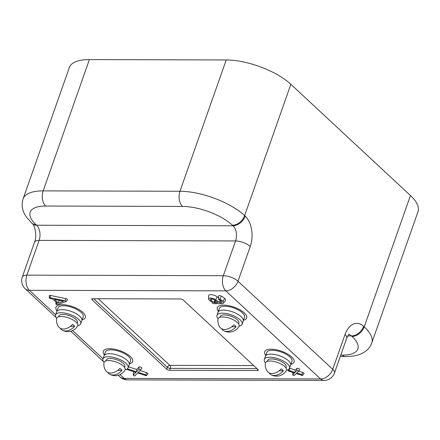 <?xml version="1.0" encoding="UTF-8"?>
<svg xmlns="http://www.w3.org/2000/svg" width="440" height="440" viewBox="0 0 440 440"><rect width="100%" height="100%" fill="white"/><g stroke="black" fill="none" stroke-linecap="round" stroke-linejoin="round"><path stroke-width="0.66" d="M66.033 301.219A0.886 0.347 -160.6 0 0 65.164 300.812L49.946 297.699A0.886 0.347 -160.6 0 0 49.269 297.858A0.886 0.347 -160.6 0 0 50.287 298.513L52.646 298.997L57.365 303.386L56.029 303.853A0.886 0.347 -160.6 0 0 55.891 304.013A0.886 0.347 -160.6 0 0 56.034 304.26A0.886 0.347 -160.6 0 0 57.437 304.667L66.038 301.625A0.886 0.347 -160.6 0 0 66.148 301.554A0.886 0.347 -160.6 0 0 66.033 301.219M66.148 301.554L67.452 299.877A1.568 0.611 -160.6 0 0 67.254 299.288A1.568 0.611 -160.6 0 0 65.714 298.568L50.496 295.46A1.568 0.611 -160.6 0 0 49.302 295.735L49.269 297.858M109.692 348.722A15.56 6.067 19.4 0 1 125.813 353.32A15.56 6.067 19.4 0 1 132.66 361.603A15.56 6.067 19.4 0 1 129.525 363.809A15.56 6.067 19.4 0 0 128.887 355.317A15.56 6.067 19.4 0 0 109.692 348.722A15.56 6.067 19.4 0 0 103.307 351.263A15.56 6.067 19.4 0 0 104.363 354.948A15.56 6.067 19.4 0 1 109.692 348.722M212.229 302.258A1.04 0.407 19.4 0 1 212.394 302.39A1.04 0.407 19.4 0 1 212.564 302.676A1.04 0.407 19.4 0 1 212.465 302.836A0.891 0.347 -160.6 0 0 212.377 302.968A0.891 0.347 -160.6 0 0 212.823 303.424A0.891 0.347 -160.6 0 0 213.703 303.661L221.667 303.683A4.758 1.854 -160.6 0 0 223.504 303.122A4.758 1.854 -160.6 0 0 222.888 301.334A10.093 3.933 -160.6 0 0 219.885 299.233A0.891 0.347 -160.6 0 0 219.032 298.975A0.891 0.347 -160.6 0 0 218.598 299.161A0.891 0.347 -160.6 0 0 219.01 299.602A8.311 3.24 19.4 0 1 221.474 301.334A2.976 1.161 19.4 0 1 221.964 302.165A2.976 1.161 19.4 0 1 220.352 302.781A1.243 0.484 19.4 0 1 219.005 302.286L215.595 299.816A4.317 1.683 -160.6 0 0 211.129 298.117A4.317 1.683 -160.6 0 0 208.571 298.991A4.317 1.683 -160.6 0 0 209.968 300.74L212.229 302.258M213.835 302.363A1.133 0.44 -160.6 0 0 215.149 302.786L217.085 302.791A1.243 0.484 -160.6 0 0 217.608 302.522A1.243 0.484 -160.6 0 0 217.404 302.175A1.243 0.484 -160.6 0 0 217.261 302.06L214.39 299.976A2.53 0.985 -160.6 0 0 210.359 299.255A2.53 0.985 -160.6 0 0 211.09 300.52L213.835 302.363L214.929 300.372M126.764 369.226A0.886 0.347 -160.6 0 0 127.463 369.627L135.933 372.377L133.337 375.095A0.886 0.347 -160.6 0 0 133.298 375.188A0.886 0.347 -160.6 0 0 133.441 375.436A0.886 0.347 -160.6 0 0 134.261 375.837A0.886 0.347 -160.6 0 0 134.948 375.788L137.665 372.939L145.695 375.546A0.886 0.347 -160.6 0 0 146.57 375.535A0.886 0.347 -160.6 0 0 145.816 374.853L138.199 372.383L140.531 369.941A0.886 0.347 -160.6 0 0 140.542 369.925A0.886 0.347 -160.6 0 0 140.426 369.595A0.886 0.347 -160.6 0 0 139.607 369.199A0.886 0.347 -160.6 0 0 138.925 369.248L136.466 371.822L127.584 368.94A0.886 0.347 -160.6 0 0 127.32 368.874M140.553 369.914L141.829 368.275A1.568 0.611 -160.6 0 0 141.845 368.252A1.568 0.611 -160.6 0 0 141.647 367.664A1.568 0.611 -160.6 0 0 140.195 366.966A1.568 0.611 -160.6 0 0 138.985 367.048L136.686 369.463L128.475 366.795M298.326 371.019A0.886 0.347 -160.6 0 0 297.506 370.623A0.886 0.347 -160.6 0 0 296.824 370.667L295.064 372.427L289.157 370.535A0.886 0.347 -160.6 0 0 288.261 370.634A0.886 0.347 -160.6 0 0 289.053 371.228L294.514 372.977L292.787 374.709A0.886 0.347 -160.6 0 0 292.749 374.809A0.886 0.347 -160.6 0 0 292.892 375.056A0.886 0.347 -160.6 0 0 293.706 375.452A0.886 0.347 -160.6 0 0 294.393 375.408L296.257 373.538L301.824 375.32A0.886 0.347 -160.6 0 0 302.693 375.304A0.886 0.347 -160.6 0 0 301.928 374.622L296.808 372.988L298.425 371.366A0.886 0.347 -160.6 0 0 298.441 371.349A0.886 0.347 -160.6 0 0 298.326 371.019M298.452 371.338L299.717 369.705A1.568 0.611 -160.6 0 0 299.745 369.677A1.568 0.611 -160.6 0 0 299.541 369.089A1.568 0.611 -160.6 0 0 298.1 368.39A1.568 0.611 -160.6 0 0 296.89 368.467L295.29 370.073L289.877 368.341A1.568 0.611 -160.6 0 0 289.498 368.242M223.702 305.129A15.56 6.067 19.4 0 1 239.816 309.722A15.56 6.067 19.4 0 1 246.664 318.005A15.56 6.067 19.4 0 1 243.535 320.216A15.56 6.067 19.4 0 0 242.897 311.724A15.56 6.067 19.4 0 0 223.702 305.129A15.56 6.067 19.4 0 0 217.311 307.67A15.56 6.067 19.4 0 0 218.372 311.355A15.56 6.067 19.4 0 1 223.702 305.129M302.693 375.304L303.996 373.632A1.568 0.611 -160.6 0 0 302.649 372.427L298.606 371.135M292.902 372.46L292.853 372.51A1.568 0.611 -160.6 0 0 292.782 372.686L292.749 374.809M295.064 372.427L295.29 370.073M226.221 59.961L89.403 59.571L43.164 190.872L179.982 191.263L226.221 59.961A48.906 19.063 19.4 0 1 290.862 84.299L244.624 215.6L245.212 216.15A11.116 7.628 132.9 0 1 233.046 225.781A11.116 6.826 -89.8 0 1 235.565 240.944L39.111 240.383L26.873 275.138L223.328 275.699A11.116 6.826 90.2 0 0 225.847 290.862L29.392 290.301A11.116 7.628 132.9 0 1 25.223 288.783L56.122 317.52M45.683 206.036A37.791 14.729 -160.6 0 0 35.998 224.67L36.592 225.22L233.046 225.781L232.452 225.231A11.116 7.628 132.9 0 0 244.624 215.6A48.906 19.063 19.4 0 0 179.982 191.263A11.116 6.826 90.2 0 0 182.501 206.421L45.683 206.036A11.116 6.826 90.2 0 1 43.164 190.872A48.906 19.063 19.4 0 0 23.089 198.858L69.328 67.556A48.906 19.063 19.4 0 1 89.403 59.571M340.769 355.102L342.364 355.108A37.791 14.729 -160.6 0 0 352.055 336.468A11.116 7.628 -47.1 0 0 364.221 326.838L410.459 195.536L290.862 84.299M410.459 195.536A48.906 19.063 19.4 0 1 418 211.673L371.762 342.975A48.906 19.063 19.4 0 0 364.221 326.838L363.632 326.288A22.231 13.656 90.2 0 0 344.988 334.582A11.116 4.334 -160.6 0 1 346.704 338.25C347.996 335.44 348.793 334.103 349.091 334.246M169.62 370.304A2.222 0.869 19.4 0 1 166.683 369.199L167.36 367.268A2.222 0.869 -160.6 0 0 170.302 368.374L169.62 370.304L257.323 370.552L257.757 369.331M92.466 298.722L92.081 299.811L166.683 369.199M92.081 299.811A2.222 0.869 19.4 0 1 91.734 299.079A2.222 0.869 19.4 0 1 92.648 298.716L180.351 298.964A2.222 0.869 19.4 0 1 183.293 300.069L257.895 369.457A2.222 0.869 19.4 0 1 258.236 370.189A2.222 0.869 19.4 0 1 257.323 370.552M146.57 375.535L147.873 373.857A1.568 0.611 -160.6 0 0 146.542 372.658L139.97 370.53M134.382 371.872L133.403 372.895A1.568 0.611 -160.6 0 0 133.331 373.065L133.298 375.188M136.466 371.822L136.686 369.463M215.149 302.786L215.435 300.735M218.62 297.781L217.299 296.824A5.335 2.079 -160.6 0 0 211.778 294.729A5.335 2.079 -160.6 0 0 208.621 295.807L208.571 298.991M223.504 303.122L225.456 300.608A5.78 2.255 -160.6 0 0 224.708 298.441A11.116 4.334 -160.6 0 0 221.408 296.125A1.914 0.743 -160.6 0 0 219.577 295.576A1.914 0.743 -160.6 0 0 218.647 295.983L218.598 299.161M214.489 301.169A1.914 0.743 -160.6 0 0 215.264 301.268L215.358 301.268M56.997 310.893A15.56 6.067 19.4 0 1 62.326 304.667A15.56 6.067 19.4 0 1 81.521 311.262A15.56 6.067 19.4 0 1 82.159 319.754A15.56 6.067 19.4 0 0 81.521 311.262A15.56 6.067 19.4 0 0 62.326 304.667A15.56 6.067 19.4 0 0 56.997 310.893M265.738 355.41A15.56 6.067 19.4 0 1 271.068 349.184A15.56 6.067 19.4 0 1 290.263 355.773A15.56 6.067 19.4 0 1 290.901 364.271A15.56 6.067 19.4 0 0 290.263 355.773A15.56 6.067 19.4 0 0 271.068 349.184A15.56 6.067 19.4 0 0 265.738 355.41M63.498 301.213L54.434 299.36L58.377 303.023L63.498 301.213M58.652 300.223L59.054 300.591L59.571 300.41M58.377 303.023L59.054 300.591M77.748 325.721A13.338 5.197 -160.6 0 0 80.751 323.757L81.835 320.672A13.338 5.197 -160.6 0 0 75.966 313.572A13.338 5.197 -160.6 0 0 62.15 309.634A13.338 5.197 -160.6 0 1 75.966 313.572A13.338 5.197 -160.6 0 1 81.835 320.672L83.199 316.805A13.338 5.197 -160.6 0 0 77.325 309.711A13.338 5.197 -160.6 0 0 63.509 305.767A13.338 5.197 -160.6 0 0 58.036 307.945L55.589 314.897A13.338 5.197 -160.6 0 0 56.7 318.307M62.15 309.634A13.338 5.197 -160.6 0 0 56.678 311.812A13.338 5.197 -160.6 0 1 62.15 309.634M239.124 326.178A13.338 5.197 -160.6 0 0 242.121 324.22L243.21 321.129A13.338 5.197 -160.6 0 0 237.341 314.028A13.338 5.197 -160.6 0 0 223.526 310.09A13.338 5.197 -160.6 0 1 237.341 314.028A13.338 5.197 -160.6 0 1 243.21 321.129L244.569 317.268A13.338 5.197 -160.6 0 0 238.7 310.167A13.338 5.197 -160.6 0 0 224.884 306.229A13.338 5.197 -160.6 0 0 219.412 308.407L216.964 315.359A13.338 5.197 -160.6 0 0 218.07 318.769M223.526 310.09A13.338 5.197 -160.6 0 0 218.048 312.268A13.338 5.197 -160.6 0 1 223.526 310.09M125.114 369.776A13.338 5.197 -160.6 0 0 128.117 367.813L129.206 364.727A13.338 5.197 -160.6 0 0 123.332 357.627A13.338 5.197 -160.6 0 0 109.516 353.689A13.338 5.197 -160.6 0 1 123.332 357.627A13.338 5.197 -160.6 0 1 129.206 364.727L130.565 360.861A13.338 5.197 -160.6 0 0 124.691 353.766A13.338 5.197 -160.6 0 0 110.88 349.822A13.338 5.197 -160.6 0 0 105.402 352L102.955 358.952A13.338 5.197 -160.6 0 0 104.066 362.362M109.516 353.689A13.338 5.197 -160.6 0 0 104.043 355.867A13.338 5.197 -160.6 0 1 109.516 353.689M286.49 370.233A13.338 5.197 -160.6 0 0 289.487 368.275L290.576 365.184A13.338 5.197 -160.6 0 0 284.708 358.083A13.338 5.197 -160.6 0 0 270.892 354.145A13.338 5.197 -160.6 0 1 284.708 358.083A13.338 5.197 -160.6 0 1 290.576 365.184L291.935 361.323A13.338 5.197 -160.6 0 0 286.066 354.222A13.338 5.197 -160.6 0 0 272.25 350.284A13.338 5.197 -160.6 0 0 266.778 352.462L264.33 359.414A13.338 5.197 -160.6 0 0 265.436 362.824M270.892 354.145A13.338 5.197 -160.6 0 0 265.419 356.323A13.338 5.197 -160.6 0 1 270.892 354.145M242.121 324.22A13.338 5.197 -160.6 0 0 236.253 317.119A13.338 5.197 -160.6 0 0 222.437 313.181A13.338 5.197 -160.6 0 0 216.964 315.359M219.929 317.306L220.209 316.503A9.895 3.856 19.4 0 1 230.824 316.151A9.895 3.856 19.4 0 1 238.871 323.076L238.59 323.879M289.487 368.275A13.338 5.197 -160.6 0 0 283.618 361.174A13.338 5.197 -160.6 0 0 269.803 357.236A13.338 5.197 -160.6 0 0 264.33 359.414M267.295 361.361L267.581 360.558A9.895 3.856 19.4 0 1 278.19 360.206A9.895 3.856 19.4 0 1 286.236 367.131L285.956 367.934M221.738 328.774A11.16 7.656 -47.1 0 0 223.724 330.682A11.336 11.336 0 0 0 238.975 326.497A11.16 4.351 -160.6 0 0 237.397 322.514A11.16 4.351 -160.6 0 0 225.792 317.262A11.16 4.351 -160.6 0 0 217.987 319.105A11.336 11.336 0 0 0 219.698 326.937A11.16 7.656 132.9 0 0 233.899 324.803A9.752 3.801 19.4 0 1 235.131 325.798A9.752 3.801 19.4 0 1 236.032 326.788L231.77 326.772M223.724 330.682A11.16 7.656 -47.1 0 0 236.032 326.788M269.11 372.829A11.16 7.656 -47.1 0 0 271.089 374.732A11.336 11.336 0 0 0 286.341 370.552A11.16 4.351 -160.6 0 0 284.763 366.57A11.16 4.351 -160.6 0 0 273.158 361.317A11.16 4.351 -160.6 0 0 265.353 363.16A11.336 11.336 0 0 0 267.064 370.986A11.16 7.656 132.9 0 0 281.264 368.858A9.752 3.801 19.4 0 1 282.497 369.848A9.752 3.801 19.4 0 1 283.399 370.843L279.136 370.827M271.089 374.732A11.16 7.656 -47.1 0 0 283.399 370.843M80.751 323.757A13.338 5.197 -160.6 0 0 74.877 316.663A13.338 5.197 -160.6 0 0 61.061 312.719A13.338 5.197 -160.6 0 0 55.589 314.897M128.117 367.813A13.338 5.197 -160.6 0 0 122.243 360.712A13.338 5.197 -160.6 0 0 108.433 356.774A13.338 5.197 -160.6 0 0 102.955 358.952M58.553 316.85L58.839 316.041A9.895 3.856 19.4 0 1 69.449 315.695A9.895 3.856 19.4 0 1 77.501 322.614L77.215 323.422M105.919 360.905L106.205 360.096A9.895 3.856 19.4 0 1 116.814 359.75A9.895 3.856 19.4 0 1 124.867 366.668L124.581 367.472M60.368 328.317A11.16 7.656 -47.1 0 0 62.354 330.22A11.336 11.336 0 0 0 77.6 326.04A11.16 4.351 -160.6 0 0 76.021 322.058A11.16 4.351 -160.6 0 0 64.416 316.805A11.16 4.351 -160.6 0 0 56.612 318.648A11.336 11.336 0 0 0 58.322 326.475A11.16 7.656 132.9 0 0 72.529 324.346A9.752 3.801 19.4 0 1 73.755 325.336A9.752 3.801 19.4 0 1 74.657 326.326L70.395 326.315M62.354 330.22A11.16 7.656 -47.1 0 0 74.657 326.326M107.734 372.372A11.16 7.656 -47.1 0 0 109.72 374.275A11.336 11.336 0 0 0 124.971 370.095A11.16 4.351 -160.6 0 0 123.387 366.113A11.16 4.351 -160.6 0 0 111.782 360.861A11.16 4.351 -160.6 0 0 103.978 362.703A11.336 11.336 0 0 0 105.694 370.53A11.16 7.656 132.9 0 0 119.895 368.401A9.752 3.801 19.4 0 1 121.121 369.391A9.752 3.801 19.4 0 1 122.023 370.381L117.761 370.37M109.72 374.275A11.16 7.656 -47.1 0 0 122.023 370.381M65.164 300.812L65.714 298.568M138.925 369.248L138.985 367.048M296.824 370.667L296.89 368.467M301.928 374.622L302.649 372.427M292.787 374.709L292.853 372.51M289.157 370.535L289.877 368.341M49.946 297.699L50.496 295.46M56.029 303.853L56.133 302.236M245.212 216.15A22.231 13.656 90.2 0 1 250.256 246.472L238.018 281.232L332.75 369.341A11.116 4.334 19.4 0 1 334.466 373.005L346.704 338.25M120.032 374.6L124.124 378.411L320.579 378.966A11.116 7.628 132.9 0 0 332.75 369.341L344.988 334.582M348.783 334.516A11.116 6.826 -89.8 0 1 351.461 335.918L347.765 335.907M352.055 336.468L351.461 335.918A11.116 7.628 -47.1 0 0 363.632 326.288M342.364 355.108A11.116 6.826 90.2 0 0 345.736 356.565L340.257 356.549M119.955 376.893A11.116 11.116 0 0 0 127.496 379.868A11.116 6.826 90.2 0 1 124.124 378.411A11.116 7.628 132.9 0 1 119.955 376.893L118.217 375.276M35.998 224.67A11.116 7.628 132.9 0 1 31.829 223.157L32.423 223.707A11.116 7.628 132.9 0 0 36.592 225.22A11.116 6.826 -89.8 0 1 39.111 240.383A11.116 4.334 -160.6 0 0 34.546 242.198L22.308 276.953A11.116 4.334 -160.6 0 1 26.873 275.138A11.116 6.826 90.2 0 0 29.392 290.301L55.649 314.721M72.666 330.55L103.015 358.776M250.256 246.472A11.116 4.334 -160.6 0 0 235.565 240.944L223.328 275.699A11.116 4.334 -160.6 0 1 238.018 281.232A11.116 7.628 132.9 0 1 225.847 290.862L320.579 378.966A11.116 6.826 90.2 0 0 323.95 380.43L127.496 379.868M232.452 225.231A37.791 14.729 -160.6 0 0 182.501 206.421M93.66 298.716L167.36 367.268A2.222 1.524 132.9 0 1 169.796 365.343L253.726 365.58M256.993 368.621L170.302 368.374A2.222 1.364 90.2 0 0 169.796 365.343L98.181 298.733M145.816 374.853L146.542 372.658M133.337 375.095L133.403 372.895M127.584 368.94L127.738 368.473M211.09 300.52L211.926 299.002M217.085 302.791L217.195 302.011M212.465 302.836L212.482 302.478M215.595 299.816L217.299 296.824M219.005 302.286L220.143 300.289M220.352 302.781L220.721 300.702M219.885 299.233L221.408 296.125M222.888 301.334L224.708 298.441M214.374 302.632L215.264 301.268M288.261 370.634L288.272 369.611M298.441 371.349L299.745 369.677M55.891 304.013L55.919 302.038M345.736 356.565L353.276 356.037C357.522 355.449 361.367 354.046 364.799 351.813C368.016 349.679 370.343 346.731 371.762 342.975M103.488 361.576L70.851 331.221M323.95 380.43A11.116 11.116 0 0 0 334.466 373.005M23.089 198.858C20.537 207.213 23.931 213.571 26.455 217.08L31.829 223.157M32.423 223.707C34.463 224.444 37.406 235.95 34.546 242.198M22.308 276.953A11.116 11.116 0 0 0 25.223 288.783M140.542 369.925L141.845 368.252M212.377 302.968L212.388 302.379"/></g></svg>
